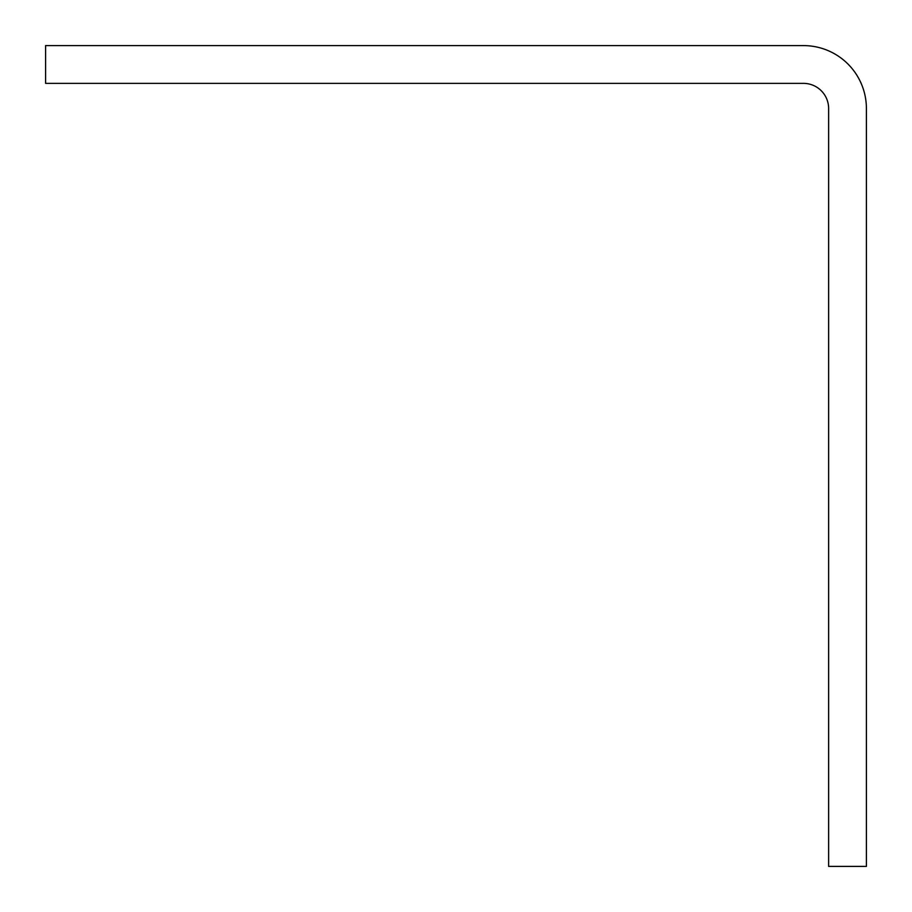 <?xml version="1.0" encoding="UTF-8"?>
<svg xmlns="http://www.w3.org/2000/svg" width="912" height="912" viewBox="0 0 912 912"><rect width="100%" height="100%" fill="white"/><g stroke="black" fill="none" stroke-linecap="round" stroke-linejoin="round"><path stroke-width="1.37" d="M828.632 108.539L828.632 866.4L866.4 866.4L866.4 108.539A62.939 62.939 0 0 0 803.461 45.6L45.6 45.6L45.6 83.368L803.461 83.368A25.183 25.183 0 0 1 828.632 108.539"/></g></svg>
